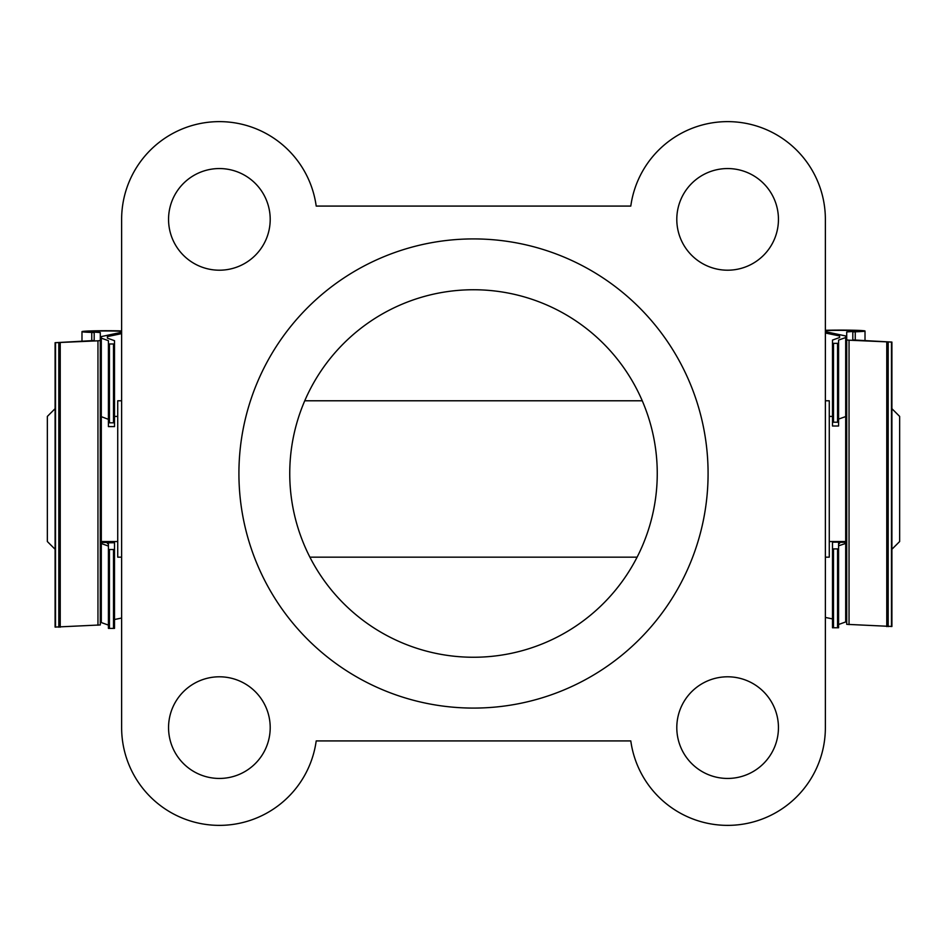 <?xml version="1.0" encoding="UTF-8"?>
<svg xmlns="http://www.w3.org/2000/svg" width="947" height="947" viewBox="0 0 947 947"><rect width="100%" height="100%" fill="white"/><g stroke="black" fill="none" stroke-linecap="round" stroke-linejoin="round"><path stroke-width="1.42" d="M55.092 549.272L47.35 541.53L47.35 416.42L55.092 408.678M891.908 408.678L899.65 416.42L899.65 541.53L891.908 549.272M846.713 400.782L845.695 400.782L845.695 557.167L846.713 557.167M121.63 400.782L117.724 400.782L117.724 557.167L121.63 557.167M825.37 400.782L829.276 400.782L829.276 557.167L825.37 557.167M100.287 400.782L101.305 400.782L101.305 557.167L100.287 557.167M270.203 727.627A50.83 50.83 0 0 1 219.373 778.446A50.83 50.83 0 0 1 168.554 727.627A50.83 50.83 0 0 1 219.373 676.797A50.83 50.83 0 0 1 270.203 727.627M270.203 219.373A50.83 50.83 0 0 1 219.373 270.203A50.83 50.83 0 0 1 168.554 219.373A50.83 50.83 0 0 1 219.373 168.554A50.83 50.83 0 0 1 270.203 219.373M778.446 727.627A50.83 50.83 0 0 1 727.627 778.446A50.83 50.83 0 0 1 676.797 727.627A50.83 50.83 0 0 1 727.627 676.797A50.83 50.83 0 0 1 778.446 727.627M778.446 219.373A50.83 50.83 0 0 1 727.627 270.203A50.83 50.83 0 0 1 676.797 219.373A50.83 50.83 0 0 1 727.627 168.554A50.83 50.83 0 0 1 778.446 219.373M238.916 473.5A234.584 234.584 0 0 0 473.5 708.084A234.584 234.584 0 0 0 708.084 473.5A234.584 234.584 0 0 0 473.5 238.916A234.584 234.584 0 0 0 238.916 473.5M657.254 473.5A183.754 183.754 0 0 1 473.5 657.254A183.754 183.754 0 0 1 289.746 473.5A183.754 183.754 0 0 1 473.5 289.746A183.754 183.754 0 0 1 657.254 473.5M825.37 727.627L825.37 219.373A97.742 97.742 0 0 0 734.292 121.855A97.742 97.742 0 0 0 630.797 206.079L316.203 206.079A97.742 97.742 0 0 0 212.708 121.855A97.742 97.742 0 0 0 121.63 219.373L121.63 727.627A97.742 97.742 0 0 0 212.708 825.145A97.742 97.742 0 0 0 316.203 740.921L630.797 740.921A97.742 97.742 0 0 0 734.292 825.145A97.742 97.742 0 0 0 825.37 727.627M108.42 543.898L107.402 543.531L107.402 541.53M121.63 331.296A17.792 0.687 0 0 0 101.637 330.988A17.792 0.687 0 0 0 88.592 331.639A17.792 0.687 0 0 0 95.529 332.184L100.287 332.551L100.287 340.529L97.955 340.813L55.092 342.696L94.191 340.529L94.191 332.586L91.752 332.397A24.397 0.935 180 0 1 81.987 331.639A24.397 0.935 180 0 1 95.825 330.799A24.397 0.935 180 0 1 121.63 330.917M101.305 615.396A17.792 0.687 0 0 0 100.287 615.408M55.293 627.08L100.287 624.949L100.287 340.529M121.63 333.628L107.402 336.587L107.402 338.15L107.402 336.587M121.63 618.036L114.516 619.516M107.402 338.15L114.516 340.683L114.516 343.974L108.42 343.974L108.42 340.683L101.305 338.15L101.305 336.587L121.63 332.243M114.516 549.52L114.516 542.726L108.42 542.797L108.42 549.52L114.516 549.52L114.516 628.382L113.498 628.417L108.42 628.382L108.42 549.52M114.516 422.824L108.42 422.824L108.42 426.588L114.516 426.612L114.516 343.974M108.42 422.824L108.42 343.974M108.42 625.103L101.305 622.558L101.305 543.531L108.42 546.076M108.42 419.343L101.305 416.668L101.305 338.15M825.37 330.681A17.792 0.687 180 0 1 845.363 330.373A17.792 0.687 180 0 1 858.408 331.036A17.792 0.687 180 0 1 851.471 331.568L846.713 331.947L846.713 339.926L849.045 340.198L891.908 342.08L852.809 339.926L852.809 331.971L855.248 331.781A24.397 0.935 0 0 0 865.013 331.036A24.397 0.935 0 0 0 851.175 330.183A24.397 0.935 0 0 0 825.37 330.302M845.695 614.792A17.792 0.687 180 0 1 846.713 614.804M846.713 559.866L846.713 616.355M846.713 331.947L846.713 397.231M846.713 339.926L846.713 624.333L891.707 626.464M825.37 617.432L832.484 618.912M825.37 333.013L839.598 335.972L839.598 337.534L832.484 340.08L832.484 426.008L838.58 425.984L838.58 422.22L832.484 422.22M832.484 343.359L838.58 343.359L838.58 340.08L845.695 337.534L845.695 335.972L825.37 331.639M839.598 335.972L839.598 337.534M839.598 541.53L839.598 543.424L838.58 543.767M832.484 542.193L832.484 627.766L838.58 627.766L838.58 542.122L832.484 542.193M832.484 548.905L838.58 548.905M838.58 343.359L838.58 422.22M845.695 337.534L845.695 416.562L838.58 419.107M838.58 545.827L845.695 543.424L845.695 621.942L838.58 624.487M839.598 542.323L845.695 542.323M107.402 542.453L101.305 542.453M91.752 340.742L91.752 332.397M113.498 422.729L113.498 344.01M113.498 628.417L113.498 549.698M109.438 422.729L109.438 344.01M109.438 628.417L109.438 549.698M97.955 625.221L97.955 340.813M60.229 627.21L60.229 342.802M58.809 627.222L58.809 342.814M55.518 627.127L55.518 342.719M855.248 331.781L855.248 340.127M833.502 549.082L833.502 627.802M833.502 343.394L833.502 422.113M837.562 549.082L837.562 627.802M837.562 343.394L837.562 422.113M849.045 340.198L849.045 624.606M886.771 342.198L886.771 626.606M888.191 342.198L888.191 626.618M891.482 342.104L891.482 626.523M829.276 416.42L832.484 416.42M304.745 400.782L642.255 400.782M114.516 416.42L117.724 416.42M101.305 541.53L117.724 541.53M309.894 557.167L637.106 557.167M829.276 541.53L845.695 541.53M81.987 341.251L81.987 331.639M55.092 627.103L55.092 342.696M114.516 426.612L108.42 426.612M114.516 542.726L108.42 542.726M865.013 331.036L865.013 340.648M891.908 342.08L891.908 626.488M832.484 542.122L838.58 542.122M832.484 426.008L838.58 426.008"/></g></svg>
